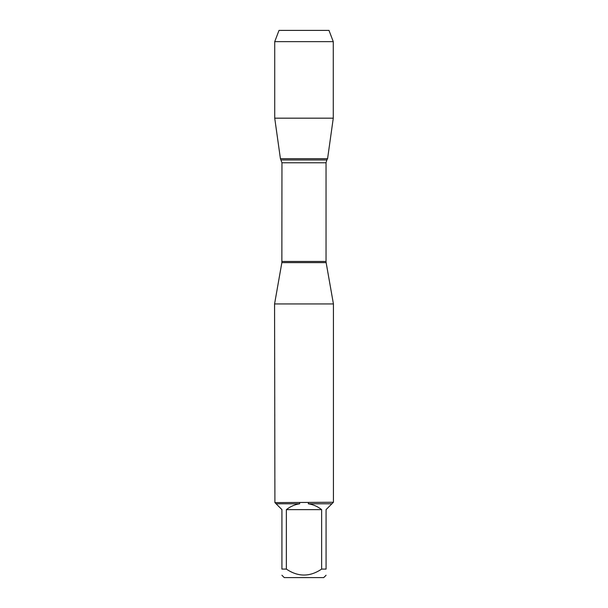 <?xml version="1.0" encoding="UTF-8"?>
<svg xmlns="http://www.w3.org/2000/svg" width="608" height="608" viewBox="0 0 608 608"><rect width="100%" height="100%" fill="white"/><g stroke="black" fill="none" stroke-linecap="round" stroke-linejoin="round"><path stroke-width="0.91" d="M333.427 303.939L274.573 303.939L274.907 502.603L333.427 502.269L333.427 303.939L326.139 262.626L281.861 262.626L274.573 303.939M321.632 569.088L321.632 509.626C317.71 506.525 313.272 504.572 308.332 503.781L331.915 503.781L326.07 509.626L326.07 569.088C326.07 577.03 326.07 577.03 326.07 569.088L321.632 569.088C309.867 577.03 298.118 577.03 286.368 569.088L281.93 569.088C281.93 577.03 281.93 577.03 281.93 569.088L281.93 509.626L276.085 503.781L299.668 503.781C294.728 504.572 290.29 506.525 286.368 509.626L286.368 569.088M326.07 575.267L323.737 577.6L284.263 577.6L281.93 575.267M333.093 502.603L331.915 503.781M308.332 503.781L308.423 502.603M276.085 503.781L274.907 502.603M299.577 502.603L299.668 503.781M281.861 262.626L281.96 162.777L280.417 158.688L327.583 158.688L280.417 158.688L274.725 118.172L280.417 158.688L304 158.688M286.368 509.626L321.632 509.626M333.275 41.648L274.725 41.648L279.011 30.4L328.989 30.4L333.275 41.648L333.275 118.172L274.725 118.172L274.725 41.648L279.011 30.4L296.704 30.4M281.96 261.463L326.04 261.463L326.04 162.777L281.96 162.777M281.177 159.957L326.823 159.957L327.583 158.688L333.275 118.172M326.04 162.777L326.823 159.957M326.139 262.626L326.04 261.463M274.725 41.648L274.725 118.172"/></g></svg>
